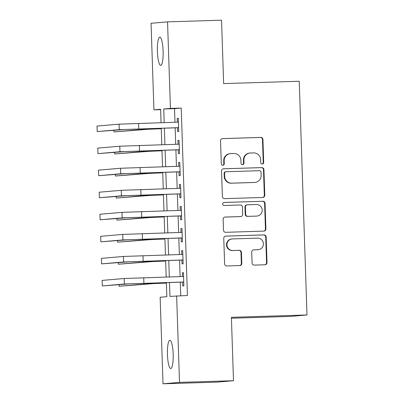 <?xml version="1.0" encoding="UTF-8"?>
<svg xmlns="http://www.w3.org/2000/svg" width="404" height="404" viewBox="0 0 404 404"><rect width="100%" height="100%" fill="white"/><g stroke="black" fill="none" stroke-linecap="round" stroke-linejoin="round"><path stroke-width="0.61" d="M262.262 164.064A1.515 1.485 85.1 0 0 263.691 162.504L262.928 139.511A2.166 2.121 85.1 0 0 260.737 137.411L222.584 138.592A2.166 2.121 85.1 0 0 220.534 140.819L221.296 163.817A1.515 1.485 85.1 0 0 222.912 165.281A1.515 1.485 85.1 0 0 224.265 163.721L224.169 160.747A6.929 6.787 85.1 0 1 230.719 153.611L233.901 153.515A6.929 6.787 85.1 0 1 240.915 160.231L241.011 163.206A1.515 1.485 85.1 0 0 242.627 164.67A1.515 1.485 85.1 0 0 243.981 163.115L243.88 160.141A6.929 6.787 85.1 0 1 250.435 153.005L253.616 152.904A6.929 6.787 85.1 0 1 260.625 159.62L260.726 162.595A1.515 1.485 85.1 0 0 262.262 164.064M262.115 164.064A1.515 1.485 85.1 0 0 263.246 162.544L262.484 139.547A2.166 2.121 85.1 0 0 260.292 137.451L222.266 138.623M222.69 165.281A1.515 1.485 85.1 0 0 223.821 163.761L223.72 160.787L224.169 160.747M242.4 164.67A1.515 1.485 85.1 0 0 243.531 163.15L243.435 160.176L243.88 160.141M167.458 354.672A14.12 2.858 88.2 0 1 169.877 340.309A14.12 2.858 88.2 0 1 173.165 354.177A14.12 2.858 88.2 0 1 170.751 368.539A14.12 2.858 88.2 0 1 167.458 354.672M157.403 51.49A14.12 2.858 88.2 0 1 159.817 37.133A14.12 2.858 88.2 0 1 163.11 51A14.12 2.858 88.2 0 1 160.691 65.357A14.12 2.858 88.2 0 1 157.403 51.49M252.066 263.009A2.166 2.121 85.1 0 0 254.257 265.11L264.963 264.782A2.166 2.121 85.1 0 0 267.014 262.549L266.165 237.012A2.166 2.121 85.1 0 0 263.974 234.911L225.816 236.093A2.166 2.121 85.1 0 0 223.771 238.32L224.619 263.857A2.166 2.121 85.1 0 0 226.811 265.958L239.739 265.559A2.166 2.121 85.1 0 0 241.789 263.327L241.425 252.399A2.166 2.121 85.1 0 0 239.234 250.298L232.82 250.5A5.792 5.671 85.1 0 1 226.967 245.041A5.792 5.671 85.1 0 1 232.436 238.921L257.555 238.143A5.792 5.671 85.1 0 1 263.408 243.602A5.792 5.671 85.1 0 1 257.939 249.722L253.752 249.854A2.166 2.121 85.1 0 0 251.707 252.081L252.066 263.009M160.63 109.63L153.929 109.838L151.061 23.291L167.549 21.866L221.538 20.2L223.644 83.593L299.228 81.255L306.979 314.979L231.396 317.317L233.497 380.709L179.512 382.376L163.019 383.8L160.146 297.258L166.832 296.677L166.367 282.593M167.549 21.866L170.422 108.413L163.736 108.989L164.186 122.579M169.493 282.497L169.953 296.41L187.436 295.501L181.219 108.08L170.422 108.413M176.639 295.834L179.512 382.376M262.731 197.47A2.166 2.121 85.1 0 0 264.777 195.238L263.933 169.7A2.166 2.121 85.1 0 0 261.741 167.604L223.584 168.781A2.166 2.121 85.1 0 0 221.538 171.013L222.382 196.551A2.166 2.121 85.1 0 0 224.573 198.647L262.731 197.47M265.049 203.358L265.898 228.896A2.166 2.121 85.1 0 1 263.847 231.123L225.69 232.305A2.166 2.121 85.1 0 1 223.503 230.204L223.139 219.276A2.166 2.121 85.1 0 1 225.185 217.044L240.658 216.569A2.166 2.121 85.1 0 0 242.708 214.337L242.466 207.085A2.166 2.121 85.1 0 0 240.274 204.99L224.164 205.484A1.515 1.485 85.1 0 1 222.634 204.06A1.515 1.485 85.1 0 1 224.063 202.454L262.858 201.258A2.166 2.121 85.1 0 1 265.049 203.358L264.6 203.394L265.448 228.932L265.898 228.896M177.513 127.745L177.644 131.608L178.755 131.507L178.316 118.281L177.204 118.377L177.331 122.175M178.245 149.798L178.371 153.656L179.487 153.56L179.048 140.329L177.937 140.425L178.058 144.223M178.977 171.846L179.103 175.705L180.219 175.609L179.78 162.378L178.664 162.474L178.79 166.271M179.709 193.895L179.836 197.753L180.952 197.657L180.512 184.426L179.396 184.522L179.522 188.32M180.442 215.943L180.568 219.801L181.684 219.705L181.244 206.479L180.128 206.575L180.255 210.373M181.169 237.996L181.3 241.855L182.411 241.759L181.977 228.528L180.861 228.624L180.987 232.421M181.901 260.045L182.032 263.903L183.143 263.807L182.704 250.576L181.593 250.672L181.719 254.469M181.219 108.08L174.533 108.656L174.982 122.245M175.169 127.821L175.715 144.294M175.902 149.869L176.447 166.342M176.634 171.917L177.179 188.395M177.366 193.965L177.912 210.444M178.093 216.019L178.644 232.492M178.826 238.067L179.371 254.54M179.558 260.115L180.103 276.594M180.29 282.164L180.739 295.703M182.633 282.093L182.76 285.951L183.876 285.855L183.436 272.624L182.325 272.72L182.451 276.518M231.426 318.231L290.486 316.403L306.979 314.979M233.497 380.709L217.009 382.134L163.019 383.8M161.06 122.675L160.615 109.257L153.929 109.838M166.18 277.023L165.635 260.545M165.448 254.974L164.903 238.496M164.716 232.921L164.17 216.448M163.989 210.873L163.438 194.4M163.256 188.825L162.711 172.346M162.524 166.776L161.979 150.298M161.792 144.723L161.246 128.25M164.372 128.154L164.918 144.627M165.105 150.202L165.65 166.68M165.837 172.25L166.382 188.729M166.564 194.304L167.115 210.777M167.296 216.352L167.842 232.825M168.029 238.4L168.574 254.874M168.761 260.449L169.306 276.927M174.533 108.656L163.736 108.989M177.204 118.377L178.321 118.342M177.937 140.425L179.053 140.39M178.664 162.474L179.78 162.438M179.396 184.522L180.512 184.492M180.128 206.575L181.244 206.54M180.861 228.624L181.977 228.588M181.593 250.672L182.709 250.637M182.325 272.72L183.441 272.685M250.066 153.025L249.621 153.06A6.929 6.787 85.1 0 0 243.435 160.176M230.356 153.636L229.906 153.672A6.929 6.787 85.1 0 0 223.72 160.787M262.605 197.475A2.166 2.121 85.1 0 0 264.332 195.278L263.484 169.741A2.166 2.121 85.1 0 0 261.292 167.64L223.266 168.816M261.045 172.175A1.515 1.485 85.1 0 0 259.509 170.705L226.018 171.74A1.515 1.485 85.1 0 0 224.584 173.301L224.69 176.437A6.929 6.787 85.1 0 0 231.699 183.153L254.596 182.446A6.929 6.787 85.1 0 0 261.146 175.311L261.045 172.175M225.573 171.776A1.515 1.485 85.1 0 0 224.139 173.341L224.584 173.301M254.959 182.426L254.515 182.467A6.929 6.787 85.1 0 1 254.146 182.487L231.255 183.194A6.929 6.787 85.1 0 1 224.24 176.477L224.139 173.341M263.721 231.128A2.166 2.121 85.1 0 0 265.448 228.932M224.866 217.079L240.213 216.605A2.166 2.121 85.1 0 0 240.329 216.6L240.774 216.559M223.801 202.49L262.858 201.258M256.717 216.069A5.792 5.671 85.1 0 0 262.186 209.949A5.792 5.671 85.1 0 0 256.333 204.49L247.485 204.767A2.166 2.121 85.1 0 0 245.435 206.994L245.677 214.246A2.166 2.121 85.1 0 0 247.869 216.342L256.272 216.11A5.792 5.671 85.1 0 0 256.575 216.089L257.025 216.054M247.369 204.772L246.925 204.813A2.166 2.121 85.1 0 0 244.991 207.035L245.435 206.994M256.272 216.11L247.42 216.382A2.166 2.121 85.1 0 1 245.228 214.287L244.991 207.035M264.6 203.394A2.166 2.121 85.1 0 0 262.413 201.298M258.247 249.702L257.803 249.743A5.792 5.671 85.1 0 1 257.494 249.763L253.434 249.884M232.128 238.936L231.684 238.976A5.792 5.671 85.1 0 0 226.518 245.082A5.792 5.671 85.1 0 0 232.376 250.536L232.82 250.5M239.612 265.564A2.166 2.121 85.1 0 0 241.339 263.368L240.981 252.439A2.166 2.121 85.1 0 0 238.789 250.339L232.376 250.536M264.837 264.782A2.166 2.121 85.1 0 0 266.564 262.59L265.721 237.047A2.166 2.121 85.1 0 0 263.529 234.951L225.498 236.128M161.262 128.745L148.122 129.275L113.994 131.921L142.723 129.442L161.262 128.684M113.943 130.426L113.994 131.921M119.064 124.159L119.246 129.669L97.202 131.573L97.021 126.063L119.064 124.159L178.447 122.139M119.246 129.669L178.629 127.649M178.629 127.715L124.644 129.502L97.202 131.573M161.994 150.793L148.854 151.323L114.726 153.969L143.455 151.49L161.994 150.732M114.675 152.48L114.726 153.969M162.726 172.841L149.586 173.372L115.458 176.018L144.188 173.538L162.721 172.781M115.408 174.528L115.458 176.018M163.458 194.89L150.318 195.42L116.19 198.071L144.92 195.587L163.453 194.829M116.14 196.576L116.19 198.071M164.186 216.943L151.046 217.473L116.923 220.119L145.647 217.64L164.186 216.877M116.872 218.625L116.923 220.119M119.791 146.208L119.978 151.722L97.935 153.626L97.753 148.111L119.791 146.208L179.179 144.188M119.978 151.722L179.361 149.702M179.361 149.763L125.376 151.556L97.935 153.626M120.523 168.256L120.71 173.771L98.667 175.674L98.485 170.16L120.523 168.256L179.906 166.236M120.71 173.771L180.093 171.751M180.093 171.811L126.109 173.604L98.667 175.674M121.256 190.309L121.437 195.819L99.399 197.723L99.212 192.213L121.256 190.309L180.638 188.284M121.437 195.819L180.82 193.799M180.825 193.859L126.836 195.652L99.399 197.723M121.988 212.358L122.17 217.867L100.126 219.771L99.945 214.261L121.988 212.358L181.371 210.338M122.17 217.867L181.553 215.847M181.558 215.908L127.568 217.7L100.126 219.771M164.918 238.991L151.778 239.522L117.65 242.168L146.379 239.688L164.918 238.931M117.604 240.673L117.65 242.168M122.72 234.406L122.902 239.92L100.859 241.819L100.677 236.31L122.72 234.406L182.103 232.386M122.902 239.92L182.285 237.895M182.29 237.961L128.3 239.754L100.859 241.819M165.65 261.04L152.51 261.57L118.382 264.216L147.112 261.736L165.65 260.979M118.332 262.726L118.382 264.216M123.452 256.454L123.634 261.969L101.591 263.873L101.409 258.358L123.452 256.454L182.835 254.434M123.634 261.969L183.017 259.949M183.017 260.009L129.033 261.802L101.591 263.873M166.382 283.088L153.242 283.618L119.114 286.264L147.844 283.785L166.382 283.027M119.064 284.775L119.114 286.264M124.185 278.502L124.366 284.017L102.323 285.921L102.141 280.406L124.185 278.502L183.567 276.482M124.366 284.017L183.749 281.997M183.749 282.058L129.765 283.85L102.323 285.921M263.246 162.544L263.691 162.504M223.821 163.761L224.265 163.721M243.531 163.15L243.981 163.115M260.292 137.451L260.737 137.411M262.484 139.547L262.928 139.511M261.292 167.64L261.741 167.604M263.484 169.741L263.933 169.7M264.332 195.278L264.777 195.238M224.24 176.477L224.69 176.437M231.255 183.194L231.699 183.153M254.146 182.487L254.596 182.446M240.213 216.605L240.658 216.569M245.228 214.287L245.677 214.246M247.42 216.382L247.869 216.342M257.494 249.763L257.939 249.722M238.789 250.339L239.234 250.298M240.981 252.439L241.425 252.399M241.339 263.368L241.789 263.327M263.529 234.951L263.974 234.911M265.721 237.047L266.165 237.012M266.564 262.59L267.014 262.549M142.703 128.82L142.723 129.442M138.602 123.372L138.784 128.881M143.435 150.874L143.455 151.49M144.167 172.922L144.188 173.538M144.895 194.97L144.92 195.587M145.627 217.019L145.647 217.64M139.335 145.42L139.516 150.929M140.067 167.468L140.249 172.983M140.794 189.516L140.981 195.031M141.526 211.57L141.708 217.079M146.359 239.072L146.379 239.688M142.258 233.618L142.44 239.128M147.091 261.12L147.112 261.736M142.991 255.666L143.173 261.176M147.824 283.169L147.844 283.785M143.723 277.715L143.905 283.229M225.493 171.781L225.937 171.745"/></g></svg>
